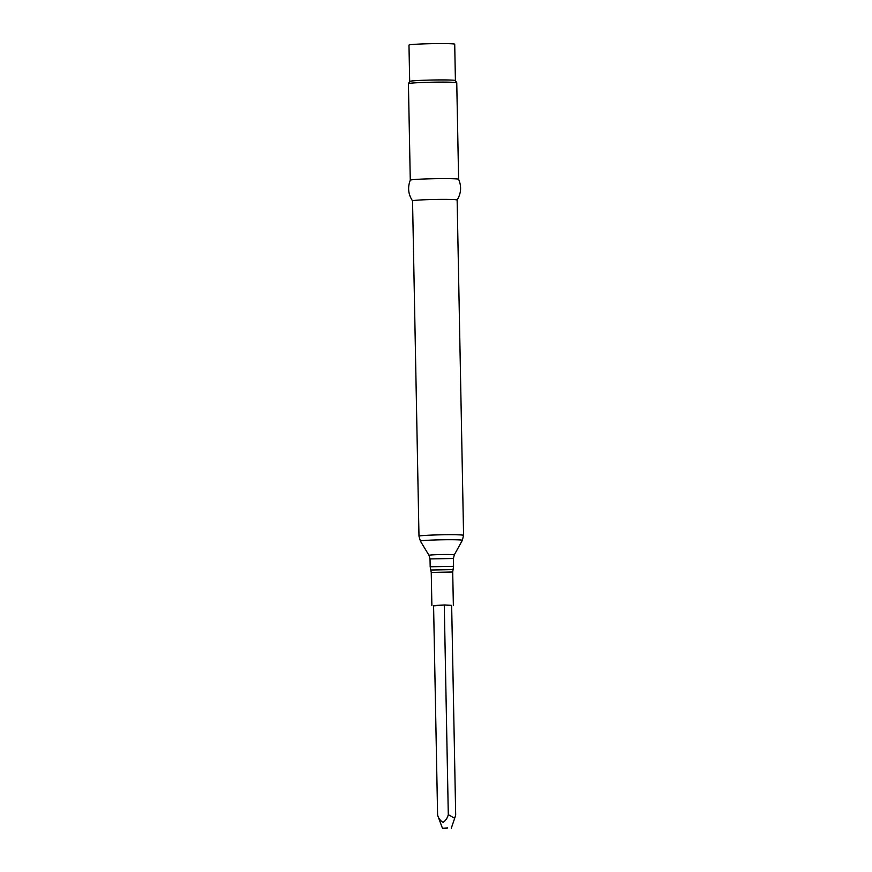 <?xml version="1.0" encoding="UTF-8"?>
<svg xmlns="http://www.w3.org/2000/svg" width="872" height="872" viewBox="0 0 872 872"><rect width="100%" height="100%" fill="white"/><g stroke="black" fill="none" stroke-linecap="round" stroke-linejoin="round"><path stroke-width="1.31" d="M447.685 827.997L442.475 828.28L447.685 827.997M444.273 605.015L451.652 605.342L455.685 815.004L454.683 818.274L448.295 814.677L444.273 605.015L433.58 605.539L437.602 815.2L442.475 828.28M409.687 81.412A22.868 0.992 178.9 0 1 436.665 79.951A22.868 0.992 178.9 0 1 455.413 80.54A22.868 0.992 178.9 0 0 455.413 80.54L454.715 44.21A22.868 0.992 178.9 0 0 435.967 43.6A22.868 0.992 178.9 0 0 408.979 45.093L409.677 81.423A22.868 0.992 178.9 0 0 409.677 81.445L408.434 83.69A24.176 1.046 178.9 0 0 408.423 83.712L410.276 180.199A24.176 1.046 178.9 0 0 410.276 180.21M455.413 80.54L456.754 82.764A24.176 1.046 178.9 0 0 456.754 82.764A24.176 1.046 178.9 0 0 436.937 82.132A24.176 1.046 178.9 0 0 408.434 83.69M458.607 179.283A24.176 1.046 178.9 0 0 458.607 179.261A24.176 1.046 178.9 0 0 438.79 178.629A24.176 1.046 178.9 0 0 410.276 180.188C407.486 187.48 408.249 194.38 412.554 200.887A22.301 0.97 178.9 0 1 412.543 200.854L418.985 536.193L420.413 541.13A20.983 0.905 178.9 0 1 445.145 539.735A20.983 0.905 178.9 0 1 462.345 540.324L463.577 535.343A22.301 0.97 178.9 0 0 445.287 534.743A22.301 0.97 178.9 0 0 418.985 536.193M456.754 82.786L458.607 179.272C461.67 186.434 461.179 193.355 457.124 200.026A22.301 0.97 178.9 0 0 457.135 200.004A22.301 0.97 178.9 0 0 438.856 199.405A22.301 0.97 178.9 0 0 412.543 200.854M451.663 605.517L444.546 604.95L433.591 605.866M448.295 814.677C447.336 818.209 445.592 820.759 443.074 822.329C440.524 820.977 438.692 818.612 437.602 815.2M462.345 540.324L454.312 554.843A12.666 0.545 178.9 0 0 443.924 554.494A12.666 0.545 178.9 0 0 428.991 555.333L430.027 558.93L430.179 566.778L431.248 572.413L431.88 605.648M454.312 554.843L453.418 558.483L430.027 558.93M453.418 558.483L453.56 566.331L430.179 566.778M453.56 566.331L453.069 569.601L430.79 570.026M453.069 569.601L452.71 571.999L431.248 572.413M451.315 828.117L454.683 818.274M457.135 200.004L463.577 535.343M452.71 571.999L453.353 605.233M428.991 555.333L420.413 541.13"/></g></svg>
